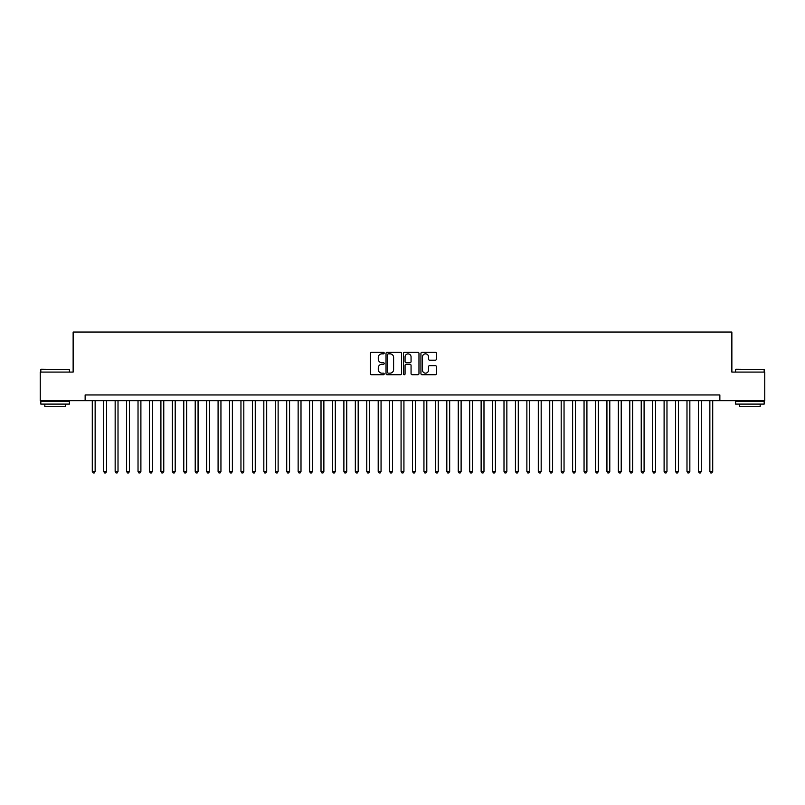 <?xml version="1.0" encoding="UTF-8"?>
<svg xmlns="http://www.w3.org/2000/svg" width="805" height="805" viewBox="0 0 805 805"><rect width="100%" height="100%" fill="white"/><g stroke="black" fill="none" stroke-linecap="round" stroke-linejoin="round"><path stroke-width="1.21" d="M384.206 353.063A0.785 0.785 0 0 0 383.411 352.278L371.487 352.278A1.127 1.127 0 0 0 370.37 353.395L370.37 373.601A1.127 1.127 0 0 0 371.487 374.728L383.411 374.728A0.785 0.785 0 0 0 384.206 373.943A0.785 0.785 0 0 0 383.411 373.158L381.872 373.158A3.592 3.592 0 0 1 378.28 369.565L378.28 367.875A3.592 3.592 0 0 1 381.872 364.283L383.411 364.283A0.785 0.785 0 0 0 384.206 363.498A0.785 0.785 0 0 0 383.411 362.713L381.872 362.713A3.592 3.592 0 0 1 378.28 359.121L378.28 357.44A3.592 3.592 0 0 1 381.872 353.848L383.411 353.848A0.785 0.785 0 0 0 384.206 353.063M435.304 360.187A1.127 1.127 0 0 0 436.431 359.07L436.431 353.395A1.127 1.127 0 0 0 435.304 352.278L422.062 352.278A1.127 1.127 0 0 0 420.935 353.395L420.935 373.601A1.127 1.127 0 0 0 422.062 374.728L435.304 374.728A1.127 1.127 0 0 0 436.431 373.601L436.431 366.758A1.127 1.127 0 0 0 435.304 365.631L429.639 365.631A1.127 1.127 0 0 0 428.512 366.758L428.512 370.149A2.999 2.999 0 0 1 425.513 373.158A2.999 2.999 0 0 1 422.514 370.149L422.514 356.846A2.999 2.999 0 0 1 425.513 353.848A2.999 2.999 0 0 1 428.512 356.846L428.512 359.07A1.127 1.127 0 0 0 429.639 360.187L435.304 360.187M85.139 400.669L40.25 400.669L40.25 372.081L73.134 372.081L73.134 332.052L731.866 332.052L731.866 372.081L764.75 372.081L764.75 400.669L719.861 400.669L719.861 394.953L85.139 394.953L85.139 400.669L719.861 400.669M401.514 353.395A1.127 1.127 0 0 0 400.397 352.278L387.145 352.278A1.127 1.127 0 0 0 386.028 353.395L386.028 373.601A1.127 1.127 0 0 0 387.145 374.728L400.397 374.728A1.127 1.127 0 0 0 401.514 373.601L401.514 353.395M404.603 352.278L417.855 352.278A1.127 1.127 0 0 1 418.972 353.395L418.972 373.601A1.127 1.127 0 0 1 417.855 374.728L412.18 374.728A1.127 1.127 0 0 1 411.063 373.601L411.063 365.41A1.127 1.127 0 0 0 409.936 364.283L406.173 364.283A1.127 1.127 0 0 0 405.056 365.41L405.056 373.943A0.785 0.785 0 0 1 404.271 374.728A0.785 0.785 0 0 1 403.486 373.943L403.486 353.395A1.127 1.127 0 0 1 404.603 352.278M388.382 353.848A0.785 0.785 0 0 0 387.597 354.633L387.597 372.373A0.785 0.785 0 0 0 388.382 373.158L390.012 373.158A3.592 3.592 0 0 0 393.605 369.565L393.605 357.44A3.592 3.592 0 0 0 390.012 353.848L388.382 353.848M411.063 356.907A2.999 2.999 0 0 0 408.055 353.908A2.999 2.999 0 0 0 405.056 356.907L405.056 361.596A1.127 1.127 0 0 0 406.173 362.713L409.936 362.713A1.127 1.127 0 0 0 411.063 361.596L411.063 356.907M92.283 400.669L92.283 471.458L95.141 471.458L95.141 400.669M95.141 471.458L94.286 472.948L93.149 472.948L92.283 471.458M41.166 369.223L69.411 369.565L41.166 369.223M55.122 404.1L40.824 404.1L40.824 401.242L69.411 401.242L69.411 404.1L55.122 404.1M65.406 404.1L65.406 406.736L44.828 406.736L44.828 404.1M735.931 369.223L764.176 369.565L735.931 369.223M749.878 404.1L735.589 404.1L735.589 401.242L764.176 401.242L764.176 404.1L749.878 404.1M760.172 404.1L760.172 406.736L739.594 406.736L739.594 404.1M103.724 400.669L103.724 471.458L106.582 471.458L106.582 400.669M106.582 471.458L105.727 472.948L104.58 472.948L103.724 471.458M115.155 400.669L115.155 471.458L118.013 471.458L118.013 400.669M118.013 471.458L117.158 472.948L116.021 472.948L115.155 471.458M126.596 400.669L126.596 471.458L129.454 471.458L129.454 400.669M129.454 471.458L128.599 472.948L127.452 472.948L126.596 471.458M138.027 400.669L138.027 471.458L140.895 471.458L140.895 400.669M140.895 471.458L140.03 472.948L138.893 472.948L138.027 471.458M149.468 400.669L149.468 471.458L152.326 471.458L152.326 400.669M152.326 471.458L151.471 472.948L150.324 472.948L149.468 471.458M160.909 400.669L160.909 471.458L163.767 471.458L163.767 400.669M163.767 471.458L162.902 472.948L161.765 472.948L160.909 471.458M172.34 400.669L172.34 471.458L175.198 471.458L175.198 400.669M175.198 471.458L174.343 472.948L173.196 472.948L172.34 471.458M183.781 400.669L183.781 471.458L186.639 471.458L186.639 400.669M186.639 471.458L185.784 472.948L184.637 472.948L183.781 471.458M195.213 400.669L195.213 471.458L198.07 471.458L198.07 400.669M198.07 471.458L197.215 472.948L196.068 472.948L195.213 471.458M206.654 400.669L206.654 471.458L209.511 471.458L209.511 400.669M209.511 471.458L208.656 472.948L207.509 472.948L206.654 471.458M218.085 400.669L218.085 471.458L220.942 471.458L220.942 400.669M220.942 471.458L220.087 472.948L218.94 472.948L218.085 471.458M229.526 400.669L229.526 471.458L232.383 471.458L232.383 400.669M232.383 471.458L231.528 472.948L230.381 472.948L229.526 471.458M240.957 400.669L240.957 471.458L243.814 471.458L243.814 400.669M243.814 471.458L242.959 472.948L241.822 472.948L240.957 471.458M252.398 400.669L252.398 471.458L255.255 471.458L255.255 400.669M255.255 471.458L254.4 472.948L253.253 472.948L252.398 471.458M263.829 400.669L263.829 471.458L266.697 471.458L266.697 400.669M266.697 471.458L265.831 472.948L264.694 472.948L263.829 471.458M275.27 400.669L275.27 471.458L278.127 471.458L278.127 400.669M278.127 471.458L277.272 472.948L276.125 472.948L275.27 471.458M286.711 400.669L286.711 471.458L289.569 471.458L289.569 400.669M289.569 471.458L288.703 472.948L287.566 472.948L286.711 471.458M298.142 400.669L298.142 471.458L301 471.458L301 400.669M301 471.458L300.144 472.948L298.997 472.948L298.142 471.458M309.583 400.669L309.583 471.458L312.441 471.458L312.441 400.669M312.441 471.458L311.575 472.948L310.438 472.948L309.583 471.458M321.014 400.669L321.014 471.458L323.872 471.458L323.872 400.669M323.872 471.458L323.016 472.948L321.869 472.948L321.014 471.458M332.455 400.669L332.455 471.458L335.313 471.458L335.313 400.669M335.313 471.458L334.457 472.948L333.31 472.948L332.455 471.458M343.886 400.669L343.886 471.458L346.744 471.458L346.744 400.669M346.744 471.458L345.888 472.948L344.741 472.948L343.886 471.458M355.327 400.669L355.327 471.458L358.185 471.458L358.185 400.669M358.185 471.458L357.329 472.948L356.182 472.948L355.327 471.458M366.758 400.669L366.758 471.458L369.616 471.458L369.616 400.669M369.616 471.458L368.76 472.948L367.623 472.948L366.758 471.458M378.199 400.669L378.199 471.458L381.057 471.458L381.057 400.669M381.057 471.458L380.202 472.948L379.054 472.948L378.199 471.458M389.63 400.669L389.63 471.458L392.498 471.458L392.498 400.669M392.498 471.458L391.633 472.948L390.495 472.948L389.63 471.458M401.071 400.669L401.071 471.458L403.929 471.458L403.929 400.669M403.929 471.458L403.074 472.948L401.926 472.948L401.071 471.458M412.502 400.669L412.502 471.458L415.37 471.458L415.37 400.669M415.37 471.458L414.505 472.948L413.368 472.948L412.502 471.458M423.943 400.669L423.943 471.458L426.801 471.458L426.801 400.669M426.801 471.458L425.946 472.948L424.799 472.948L423.943 471.458M435.384 400.669L435.384 471.458L438.242 471.458L438.242 400.669M438.242 471.458L437.377 472.948L436.24 472.948L435.384 471.458M446.815 400.669L446.815 471.458L449.673 471.458L449.673 400.669M449.673 471.458L448.818 472.948L447.671 472.948L446.815 471.458M458.256 400.669L458.256 471.458L461.114 471.458L461.114 400.669M461.114 471.458L460.259 472.948L459.112 472.948L458.256 471.458M469.687 400.669L469.687 471.458L472.545 471.458L472.545 400.669M472.545 471.458L471.69 472.948L470.543 472.948L469.687 471.458M481.128 400.669L481.128 471.458L483.986 471.458L483.986 400.669M483.986 471.458L483.131 472.948L481.984 472.948L481.128 471.458M492.559 400.669L492.559 471.458L495.417 471.458L495.417 400.669M495.417 471.458L494.562 472.948L493.425 472.948L492.559 471.458M504 400.669L504 471.458L506.858 471.458L506.858 400.669M506.858 471.458L506.003 472.948L504.856 472.948L504 471.458M515.431 400.669L515.431 471.458L518.289 471.458L518.289 400.669M518.289 471.458L517.434 472.948L516.297 472.948L515.431 471.458M526.873 400.669L526.873 471.458L529.73 471.458L529.73 400.669M529.73 471.458L528.875 472.948L527.728 472.948L526.873 471.458M538.304 400.669L538.304 471.458L541.171 471.458L541.171 400.669M541.171 471.458L540.306 472.948L539.169 472.948L538.304 471.458M549.745 400.669L549.745 471.458L552.602 471.458L552.602 400.669M552.602 471.458L551.747 472.948L550.6 472.948L549.745 471.458M561.186 400.669L561.186 471.458L564.043 471.458L564.043 400.669M564.043 471.458L563.178 472.948L562.041 472.948L561.186 471.458M572.617 400.669L572.617 471.458L575.474 471.458L575.474 400.669M575.474 471.458L574.619 472.948L573.472 472.948L572.617 471.458M584.058 400.669L584.058 471.458L586.915 471.458L586.915 400.669M586.915 471.458L586.06 472.948L584.913 472.948L584.058 471.458M595.489 400.669L595.489 471.458L598.346 471.458L598.346 400.669M598.346 471.458L597.491 472.948L596.344 472.948L595.489 471.458M606.93 400.669L606.93 471.458L609.788 471.458L609.788 400.669M609.788 471.458L608.932 472.948L607.785 472.948L606.93 471.458M618.361 400.669L618.361 471.458L621.219 471.458L621.219 400.669M621.219 471.458L620.363 472.948L619.216 472.948L618.361 471.458M629.802 400.669L629.802 471.458L632.66 471.458L632.66 400.669M632.66 471.458L631.804 472.948L630.657 472.948L629.802 471.458M641.233 400.669L641.233 471.458L644.091 471.458L644.091 400.669M644.091 471.458L643.235 472.948L642.098 472.948L641.233 471.458M652.674 400.669L652.674 471.458L655.532 471.458L655.532 400.669M655.532 471.458L654.676 472.948L653.529 472.948L652.674 471.458M664.105 400.669L664.105 471.458L666.973 471.458L666.973 400.669M666.973 471.458L666.107 472.948L664.97 472.948L664.105 471.458M675.546 400.669L675.546 471.458L678.404 471.458L678.404 400.669M678.404 471.458L677.548 472.948L676.401 472.948L675.546 471.458M686.987 400.669L686.987 471.458L689.845 471.458L689.845 400.669M689.845 471.458L688.979 472.948L687.842 472.948L686.987 471.458M698.418 400.669L698.418 471.458L701.276 471.458L701.276 400.669M701.276 471.458L700.42 472.948L699.273 472.948L698.418 471.458M709.859 400.669L709.859 471.458L712.717 471.458L712.717 400.669M712.717 471.458L711.851 472.948L710.714 472.948L709.859 471.458M40.824 372.081L40.824 369.565M47.344 401.242L47.344 400.669M62.891 401.242L62.891 400.669M69.411 372.081L69.411 369.565M735.589 372.081L735.589 369.565M742.109 401.242L742.109 400.669M757.656 401.242L757.656 400.669M764.176 372.081L764.176 369.565"/></g></svg>
